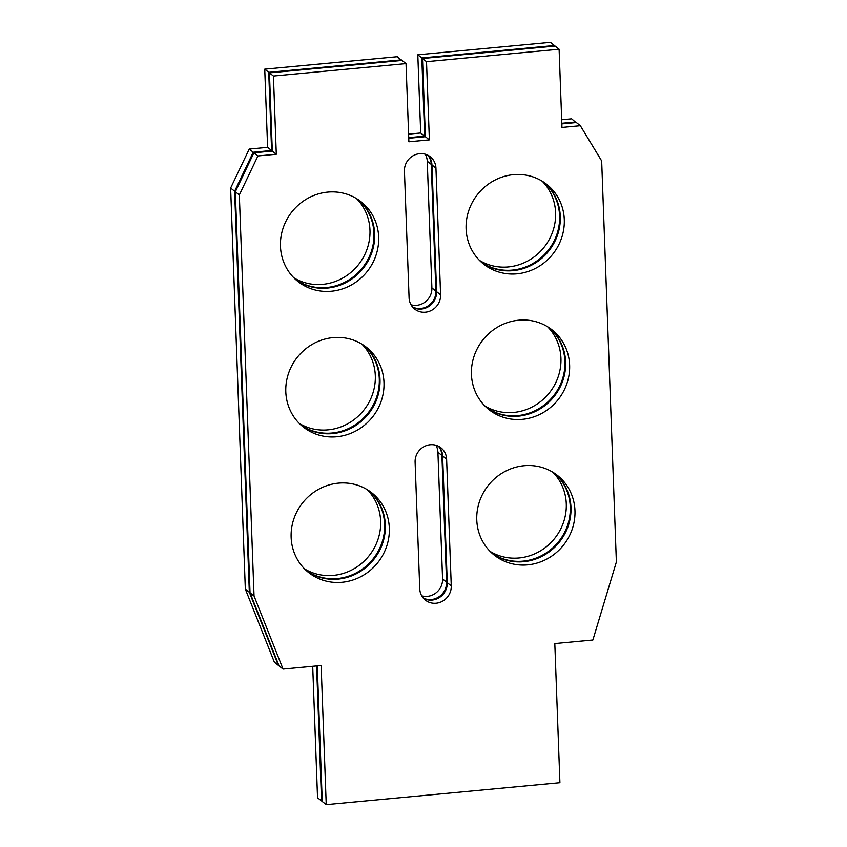 <?xml version="1.0" encoding="UTF-8"?>
<svg xmlns="http://www.w3.org/2000/svg" width="847" height="847" viewBox="0 0 847 847"><rect width="100%" height="100%" fill="white"/><g stroke="black" fill="none" stroke-linecap="round" stroke-linejoin="round"><path stroke-width="1.27" d="M484.823 405.925A50.852 48.025 128.4 0 0 513.653 412.447A50.852 48.025 128.4 0 0 557.315 379.128A50.852 48.025 128.4 0 0 547.543 326.72M549.692 328.117A50.852 48.025 -51.6 0 1 561.794 381.034A50.852 48.025 -51.6 0 1 517.655 415.612A50.852 48.025 -51.6 0 1 486.676 407.693M293.856 277.816A50.852 48.025 128.4 0 0 322.686 284.348A50.852 48.025 128.4 0 0 366.349 251.03A50.852 48.025 128.4 0 0 356.576 198.621M358.726 200.019A50.852 48.025 -51.6 0 1 370.817 252.935A50.852 48.025 -51.6 0 1 326.688 287.514A50.852 48.025 -51.6 0 1 295.709 279.595M490.159 551.439A50.852 48.025 128.4 0 0 518.989 557.972A50.852 48.025 128.4 0 0 562.652 524.653A50.852 48.025 128.4 0 0 552.879 472.245M555.029 473.642A50.852 48.025 -51.6 0 1 567.13 526.559A50.852 48.025 -51.6 0 1 522.991 561.138A50.852 48.025 -51.6 0 1 492.012 553.218M304.528 568.866A50.852 48.025 128.4 0 0 333.358 575.388A50.852 48.025 128.4 0 0 377.021 542.069A50.852 48.025 128.4 0 0 367.249 489.661M369.398 491.059A50.852 48.025 -51.6 0 1 381.489 543.975A50.852 48.025 -51.6 0 1 337.36 578.554A50.852 48.025 -51.6 0 1 306.381 570.634M299.192 423.341A50.852 48.025 128.4 0 0 328.022 429.863A50.852 48.025 128.4 0 0 371.685 396.555A50.852 48.025 128.4 0 0 361.913 344.147M364.062 345.534A50.852 48.025 -51.6 0 1 376.153 398.461A50.852 48.025 -51.6 0 1 332.024 433.029A50.852 48.025 -51.6 0 1 301.045 425.109M479.487 260.4A50.852 48.025 128.4 0 0 508.316 266.932A50.852 48.025 128.4 0 0 551.979 233.613A50.852 48.025 128.4 0 0 542.207 181.205M544.356 182.592A50.852 48.025 -51.6 0 1 556.458 235.519A50.852 48.025 -51.6 0 1 512.319 270.087A50.852 48.025 -51.6 0 1 481.34 262.178M438.45 446.221A16.315 15.405 -51.6 0 1 441.912 455.432L446.56 582.133A16.315 15.405 -51.6 0 1 439.085 596.722A16.315 15.405 -51.6 0 1 423.225 598.024M421.711 595.822A16.315 15.405 128.4 0 0 442.568 578.967L437.92 452.266A16.315 15.405 128.4 0 0 435.961 445.257M427.777 155.181A16.315 15.405 -51.6 0 1 431.239 164.392L435.887 291.093A16.315 15.405 -51.6 0 1 428.413 305.682A16.315 15.405 -51.6 0 1 412.553 306.974M411.039 304.782A16.315 15.405 128.4 0 0 431.896 287.927L427.248 161.226A16.315 15.405 128.4 0 0 425.289 154.218M245.334 589.099L274.364 662.174L278.356 665.34L249.336 592.265L245.334 589.099L230.628 188.055L249.23 149.072L267.61 147.346L264.74 69.158L397.328 56.717L401.351 60.497M312.712 666.282L317.54 797.768L321.532 800.934L316.587 665.922M322.209 800.87L321.532 800.934M576.002 122.571L571.651 118.824L561.688 119.755M561.815 123.281L575.653 121.989M420.684 132.99L424.675 136.155L421.806 57.956L554.404 45.516L550.402 42.35L417.815 54.79L420.684 132.99L408.614 134.122M554.404 45.516L554.425 46.13M421.806 57.956L417.815 54.79M424.675 136.155L408.741 137.648M267.61 147.346L271.601 150.512L268.732 72.323L264.74 69.158M268.732 72.323L401.33 59.883M271.601 150.512L253.221 152.238L249.23 149.072M249.336 592.265L234.63 191.221L230.628 188.055M234.63 191.221L253.221 152.238M487.004 407.989A50.852 48.025 128.4 0 0 518.353 416.163A50.852 48.025 128.4 0 0 562.567 381.372A50.852 48.025 128.4 0 0 550.052 328.371M518.713 320.198A50.852 48.025 -51.6 0 1 552.096 329.896A50.852 48.025 -51.6 0 1 567.003 383.268A50.852 48.025 -51.6 0 1 522.345 419.329A50.852 48.025 -51.6 0 1 488.963 409.63A50.852 48.025 -51.6 0 1 474.055 356.259A50.852 48.025 -51.6 0 1 518.713 320.198M296.037 279.891A50.852 48.025 128.4 0 0 327.387 288.065A50.852 48.025 128.4 0 0 371.6 253.274A50.852 48.025 128.4 0 0 359.086 200.273M327.747 192.1A50.852 48.025 -51.6 0 1 361.129 201.798A50.852 48.025 -51.6 0 1 376.036 255.169A50.852 48.025 -51.6 0 1 331.378 291.23A50.852 48.025 -51.6 0 1 297.996 281.532A50.852 48.025 -51.6 0 1 283.089 228.161A50.852 48.025 -51.6 0 1 327.747 192.1M492.34 553.514A50.852 48.025 128.4 0 0 523.69 561.688A50.852 48.025 128.4 0 0 567.903 526.898A50.852 48.025 128.4 0 0 555.388 473.897M524.049 465.723A50.852 48.025 -51.6 0 1 557.432 475.421A50.852 48.025 -51.6 0 1 572.339 528.793A50.852 48.025 -51.6 0 1 527.681 564.854A50.852 48.025 -51.6 0 1 494.299 555.156A50.852 48.025 -51.6 0 1 479.391 501.784A50.852 48.025 -51.6 0 1 524.049 465.723M306.709 570.931A50.852 48.025 128.4 0 0 338.059 579.104A50.852 48.025 128.4 0 0 382.272 544.314A50.852 48.025 128.4 0 0 369.758 491.313M338.419 483.139A50.852 48.025 -51.6 0 1 371.801 492.838A50.852 48.025 -51.6 0 1 386.708 546.209A50.852 48.025 -51.6 0 1 342.05 582.27A50.852 48.025 -51.6 0 1 308.668 572.572A50.852 48.025 -51.6 0 1 293.761 519.2A50.852 48.025 -51.6 0 1 338.419 483.139M301.373 425.416A50.852 48.025 128.4 0 0 332.723 433.59A50.852 48.025 128.4 0 0 376.936 398.789A50.852 48.025 128.4 0 0 364.422 345.788M333.083 337.614A50.852 48.025 -51.6 0 1 366.465 347.312A50.852 48.025 -51.6 0 1 381.372 400.684A50.852 48.025 -51.6 0 1 336.714 436.756A50.852 48.025 -51.6 0 1 303.332 427.047A50.852 48.025 -51.6 0 1 288.425 373.675A50.852 48.025 -51.6 0 1 333.083 337.614M481.668 262.475A50.852 48.025 128.4 0 0 513.017 270.648A50.852 48.025 128.4 0 0 557.231 235.847A50.852 48.025 128.4 0 0 544.716 182.857M513.377 174.673A50.852 48.025 -51.6 0 1 546.76 184.381A50.852 48.025 -51.6 0 1 561.667 237.753A50.852 48.025 -51.6 0 1 517.009 273.814A50.852 48.025 -51.6 0 1 483.626 264.116A50.852 48.025 -51.6 0 1 468.719 210.744A50.852 48.025 -51.6 0 1 513.377 174.673M451.26 585.859A16.315 15.405 -51.6 0 1 442.43 601.264A16.315 15.405 -51.6 0 1 425.374 600.121A16.315 15.405 -51.6 0 1 419.752 588.813L415.104 462.113A16.315 15.405 -51.6 0 1 423.934 446.697A16.315 15.405 -51.6 0 1 440.991 447.841A16.315 15.405 -51.6 0 1 446.613 459.159L451.26 585.859L447.258 582.694L442.621 455.993A16.315 15.405 128.4 0 0 438.852 446.433M423.521 598.363A16.315 15.405 128.4 0 0 439.593 597.41A16.315 15.405 128.4 0 0 447.258 582.694M440.588 294.809A16.315 15.405 -51.6 0 1 431.758 310.224A16.315 15.405 -51.6 0 1 414.702 309.081A16.315 15.405 -51.6 0 1 409.08 297.773L404.432 171.073A16.315 15.405 -51.6 0 1 413.262 155.657A16.315 15.405 -51.6 0 1 430.318 156.801A16.315 15.405 -51.6 0 1 435.94 168.108L440.588 294.809L436.586 291.654L431.949 164.943A16.315 15.405 128.4 0 0 428.18 155.393M412.849 307.323A16.315 15.405 128.4 0 0 428.921 306.37A16.315 15.405 128.4 0 0 436.586 291.654M250.034 592.815L279.065 665.901L283.057 669.066L254.036 595.981L250.034 592.815L235.328 191.771L253.92 152.799L272.3 151.073L269.441 72.874L402.029 60.433L406.031 63.599L408.889 141.788L429.376 139.871L425.374 136.706L408.762 138.262M429.376 139.871L426.507 61.672L559.105 49.232L561.963 127.431L580.343 125.705L601.666 160.941L616.372 561.985L592.879 639.993L554.806 643.561L559.909 782.723L326.233 804.65L321.129 665.488L283.057 669.066M317.265 665.858L322.241 801.484L326.233 804.65M580.343 125.705L576.352 122.54L561.836 123.906M559.105 49.232L555.103 46.066L422.505 58.507L425.374 136.706M426.507 61.672L422.505 58.507M272.3 151.073L276.302 154.239L273.433 76.039L269.441 72.874M273.433 76.039L406.031 63.599M276.302 154.239L257.922 155.954L253.92 152.799M254.036 595.981L239.33 194.937L235.328 191.771M239.33 194.937L257.922 155.954M446.56 582.133L442.568 578.967M441.912 455.432L437.92 452.266M435.887 291.093L431.896 287.927M431.239 164.392L427.248 161.226M446.613 459.159L442.621 455.993M435.94 168.108L431.949 164.943"/></g></svg>
